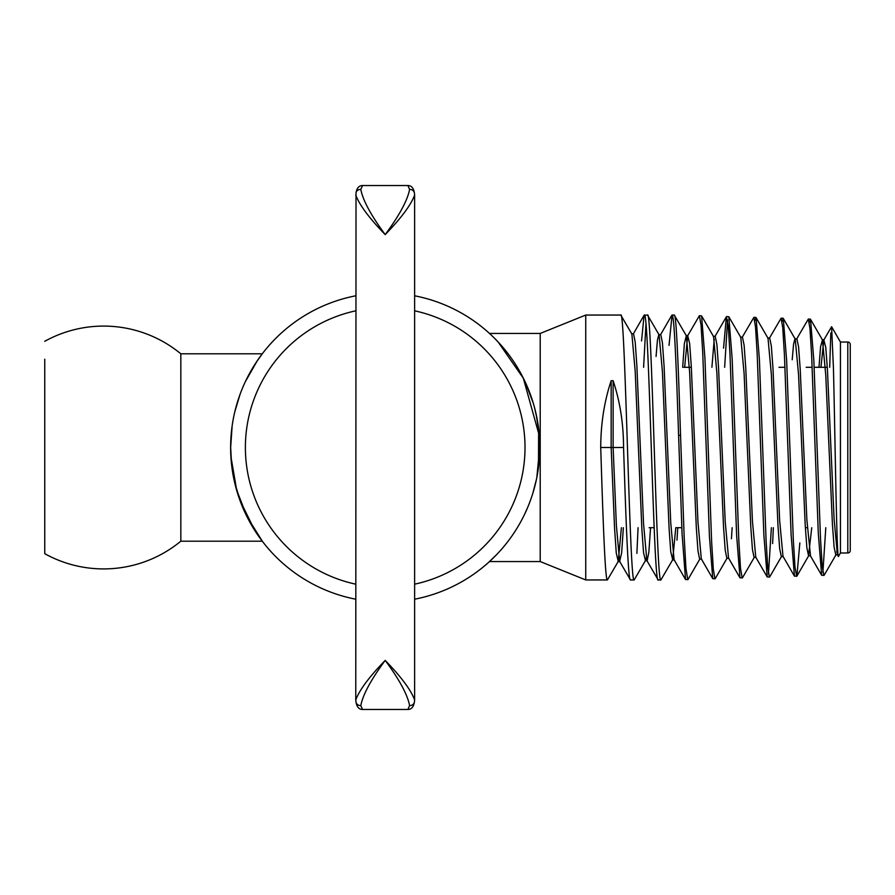 <?xml version="1.0" encoding="UTF-8"?>
<svg xmlns="http://www.w3.org/2000/svg" width="895" height="895" viewBox="0 0 895 895"><rect width="100%" height="100%" fill="white"/><g stroke="black" fill="none" stroke-linecap="round" stroke-linejoin="round"><path stroke-width="1.34" d="M414.374 702.217A4.9 4.497 -166.6 0 1 409.608 705.596C407.516 694.677 399.383 679.607 385.197 660.398C401.206 676.911 411.018 690.09 414.631 699.957L414.374 702.217C413.501 707.061 411.331 709.478 407.874 709.455L362.52 709.455L360.797 705.596A4.9 4.497 166.6 0 1 356.02 702.217C356.904 707.061 359.063 709.478 362.52 709.455M355.762 599.202A154.522 154.522 0 0 1 355.762 295.797A154.522 154.522 0 0 0 355.762 599.202M414.631 295.797A154.522 154.522 0 0 1 414.631 599.202A154.522 154.522 0 0 0 414.631 295.797M360.797 705.596C362.889 694.677 371.022 679.607 385.197 660.398C369.187 676.911 359.376 690.09 355.762 699.957L356.02 192.783A4.9 4.497 13.4 0 1 360.797 189.404C362.889 200.323 371.022 215.393 385.197 234.602C399.383 215.393 407.516 200.323 409.608 189.404A4.9 4.497 -13.4 0 1 414.374 192.783C413.501 187.939 411.331 185.522 407.874 185.545L362.52 185.545L360.797 189.404M409.608 189.404L407.874 185.545M407.874 709.455L409.608 705.596M414.631 699.946L414.631 195.054C411.018 204.91 401.206 218.089 385.197 234.602C369.187 218.089 359.376 204.91 355.762 195.043M498.537 342.461L495.394 339.16M498.224 342.125L523.318 378.216L539.26 435.529M489.453 333.443L540.211 333.443L540.211 561.557L489.453 561.557L495.83 555.381M230.955 456.808L236.683 490.169L247.154 516.941L262.324 541.195L254.583 530.064L240.073 500.573M231.805 466.183L230.932 456.439M235.049 410.973L239.793 395.21M245.644 381.147L257.022 361.188L262.324 353.805L180.835 353.805L180.835 541.195L262.324 541.195M540.211 561.557L585.744 579.949L607.403 579.949C605.188 581.739 602.95 518.485 600.724 447.5L623.558 447.5C623.491 423.637 620.011 401.374 613.12 380.711L611.162 380.711C604.282 401.374 600.802 423.637 600.724 447.5M540.211 333.443L585.744 315.051L585.744 579.949M44.75 359.197L44.75 553.692A121.418 121.418 0 0 0 180.835 541.195M44.75 341.308A121.418 121.418 0 0 1 180.835 353.805M44.75 553.692L44.75 535.803M623.558 447.5C625.896 518.585 628.167 581.649 630.494 579.949L634.152 579.949C629.688 588.127 625.236 306.817 620.772 315.051L631.87 334.014L635.193 371.179L641.86 528.979L643.527 552.573L645.474 560.572L634.152 579.949M623.356 527.703L621.645 552.819L619.642 561.411L630.494 579.949M585.744 315.051L620.772 315.051M621.399 527.703L618.255 561.411L607.403 579.949M641.547 340.906L644.098 315.264L647.521 315.051C651.974 306.963 656.427 588.093 660.89 579.949L672.704 559.733L670.747 551.767L669.08 528.318L662.423 371.705L659.089 334.853L647.521 315.051M645.966 323.8L643.606 367.297M638.068 527.703L636.893 553.345M611.162 380.711L611.162 447.5L614.563 528.263L616.263 552.987L618.255 561.411M613.12 380.711L613.12 447.5L616.386 525.544L619.642 561.411M825.794 527.703L822.897 572.229M836.075 554.631L824.127 575.272L821.666 575.284L818.321 533.935L811.642 355.36L809.975 328.499L808.308 319.079L796.595 339.093M799.85 542.896L796.897 576.134L794.447 576.134L791.102 534.595L784.423 354.823L782.756 327.749L781.078 318.228L769.376 338.243M771.378 527.703L768.447 573.885M781.615 556.332L769.678 576.973L767.216 576.973L763.871 535.132L757.192 354.174L755.525 326.943L753.847 317.389L742.145 337.404M754.395 557.171L742.458 577.812L739.986 577.812L736.641 535.657L729.962 353.503L728.295 326.127L726.371 316.763L723.552 348.099M727.165 558.021L715.217 578.662L712.767 578.673L709.422 536.262L702.743 352.91L701.065 325.332L699.398 315.689L687.707 335.692L684.641 367.297M699.935 558.872L687.986 579.512L685.548 579.524L682.068 533.856L678.589 435.328L680.547 435.328L680.39 430.652C678.343 366.021 676.296 313.765 674.259 315.051L686.32 335.703L684.351 343.725L682.684 367.297M669.024 345.38L672.055 315.051C674.248 313.664 676.396 368.908 678.589 435.328M644.355 315.051C648.965 306.929 653.585 588.082 658.205 579.949L660.89 579.949M631.579 333.768L633.537 333.768L635.204 342.091L636.871 365.775L643.539 523.575L646.872 560.572L658.205 579.949M823.814 339.943L831.6 326.731L833.446 368.471C835.091 436.536 836.769 563.76 838.537 556.265L837.429 554.631L834.106 519.279L827.45 369.87L825.783 347.495L823.814 339.943L820.95 367.297M829.687 367.297L830.828 332.94M823.87 575.507L822.203 566.076L820.536 539.249L813.857 360.685L810.512 319.291L809.281 322.357M796.651 576.346L794.984 566.915L793.317 539.92L786.627 360.103L783.282 318.441L782.062 321.529M773.347 527.703L772.62 543.545M769.431 577.185L767.753 567.698L766.086 540.546L759.407 359.589L756.062 317.613L754.832 320.701M742.201 578.025L740.523 568.437L738.856 541.095L732.177 358.973L728.832 316.763L726.628 316.55M727.601 319.873L724.637 367.297M714.971 578.886L713.304 569.198L711.626 541.643L704.947 358.302L701.602 315.913L699.398 315.689M687.752 579.736L685.95 568.482L684.149 536.631L680.547 435.328M811.743 527.703L808.543 555.739L810.501 555.739L806.876 519.961L800.219 369.333L798.564 346.745L796.897 338.836L794.939 338.836L793.563 344.206L792.198 359.768M794.447 576.134L782.991 556.332L779.657 520.599L773 368.785L771.333 345.996L769.678 337.986L767.709 337.986M767.216 576.973L755.76 557.171L752.438 521.147L745.77 368.147L744.114 345.201L742.447 337.147L740.478 337.147M732.132 527.703L731.439 538.745M739.986 577.812L728.53 558.021L725.207 521.684L718.54 367.487L716.884 344.385L715.217 336.296L713.248 336.296M714.232 339.138L711.905 367.297M712.767 578.673L701.311 558.872L697.977 522.3L691.32 366.894L689.653 343.602L687.707 335.692M677.75 527.703L677 540.077M685.548 579.524L674.092 559.733L670.758 522.982L664.101 366.379L662.434 342.863L660.767 334.607L658.809 334.607L657.433 340.201L656.057 356.478M650.553 527.703L648.853 552.193L647.152 560.818L645.194 560.818M837.507 546.364L836.758 552.159M837.731 554.889L835.773 554.889L834.106 547.046L832.439 524.683L825.783 375.273L822.46 339.943L820.57 346.835L818.992 367.297M808.543 555.739L806.876 547.829L805.22 525.287L798.564 374.658L795.23 339.093L783.293 318.441M783.282 556.589L781.324 556.589L779.657 548.657L777.99 525.969L771.333 374.155L768.011 338.243L756.062 317.613M756.062 557.428L754.093 557.428L752.426 549.44L750.771 526.573L744.103 373.573L740.78 337.404L728.843 316.763M728.832 558.279L726.863 558.279L725.207 550.179L723.54 527.11L716.873 372.913L713.55 336.554L701.602 315.913M701.602 559.129L699.644 559.129L697.977 550.951L696.31 527.658L689.642 372.264L686.32 335.703M675.781 527.703L672.704 559.733M646.168 557.921L645.474 560.572M831.6 326.731L840.439 342.024L840.439 552.976L838.537 556.265M672.055 315.051L674.259 315.051M840.439 552.976L847.8 552.976A2.45 2.45 0 0 0 850.25 550.514L850.25 344.486A2.45 2.45 0 0 0 847.8 342.024L847.8 552.976M840.439 342.024L847.8 342.024M239.513 395.982L235.43 409.451M232.096 426.613L230.675 447.31M230.675 447.612L231.57 464.091M234.792 482.92L240.52 501.782M240.755 502.397L235.564 486.063M231.313 461.507L230.675 448.015M230.675 447.366L231.973 427.519M235.799 408.042L239.536 395.937M683.791 367.297L691.343 367.297M778.986 367.297L784.982 367.297M806.182 367.297L812.19 367.297M814.148 367.297L827.293 367.297M525.287 382.288L532.995 402.381M536.306 415.19L539.07 433.236M539.73 447.355L536.855 477.169M649.121 527.703L654.144 527.703M676.374 527.703L681.811 527.703M805.355 527.703L807.324 527.703M524.973 513.394L526.976 508.975M533.084 492.306L536.183 480.38M538.477 467.123L538.633 429.119M536.989 418.547L534.707 408.433M533.017 402.47L526.775 385.577M355.762 584.178A139.81 139.81 0 0 1 355.762 310.822M414.631 310.822A139.81 139.81 0 0 1 414.631 584.178M356.02 192.783C356.904 187.939 359.063 185.522 362.52 185.545M355.762 699.946L356.02 702.217M414.631 195.054L414.374 192.783M821.666 575.284L810.21 555.493M726.371 316.763L714.926 336.554M671.809 315.264L660.476 334.853M644.098 315.264L633.257 334.014M822.46 339.943L810.512 319.302M808.845 555.482L796.897 576.134M824.116 339.686L822.158 339.686M687.986 335.446L686.029 335.446M674.382 559.979L672.413 559.979M619.922 561.657L617.964 561.657M810.266 319.079L808.308 319.079M783.047 318.228L781.078 318.228M755.816 317.389L753.847 317.389"/></g></svg>
